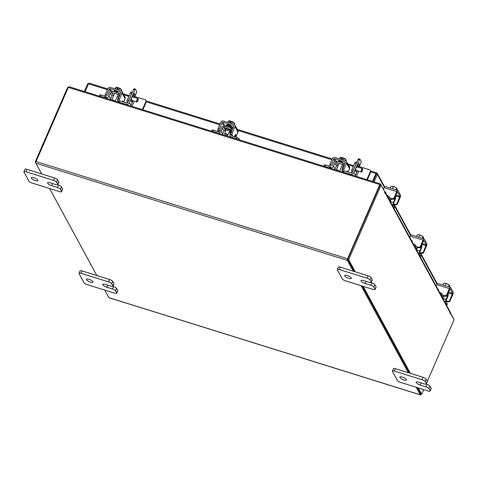 <?xml version="1.0" encoding="UTF-8"?>
<svg xmlns="http://www.w3.org/2000/svg" width="478" height="478" viewBox="0 0 478 478"><rect width="100%" height="100%" fill="white"/><g stroke="black" fill="none" stroke-linecap="round" stroke-linejoin="round"><path stroke-width="0.72" d="M84.606 90.874L84.349 91.465L84.606 90.874M385.812 193.016A2.539 0.848 -72.7 0 1 385.943 192.742A0.872 0.783 -28.5 0 0 385.453 192.598M386.911 195.293L387.168 195.377A1.739 0.508 23.5 0 1 389.104 196.542L388.578 197.749L389.743 199.894A2.683 0.896 107.3 0 0 389.964 200.103A2.683 0.896 107.3 0 0 391.177 198.908M390.879 198.37A1.309 0.436 -72.7 0 1 390.377 198.782A1.309 0.436 -72.7 0 1 390.269 198.687L389.104 196.542M388.578 197.749A1.739 0.508 -156.5 0 0 387.933 197.175M395.569 197.091A2.539 0.848 107.3 0 1 395.037 200.019L393.735 203.013A1.309 0.436 -72.7 0 0 393.514 204.668L394.679 206.813A1.739 0.508 23.5 0 1 394.709 207.016L394.183 208.223A1.739 0.508 -156.5 0 0 394.153 208.02L394.679 206.813M390.275 201.489L393.448 202.475L394.744 199.481L393.484 199.087M393.448 202.475A2.683 0.896 107.3 0 0 392.988 205.875L394.153 208.02M394.762 197.378L394.942 198.011A1.159 0.388 -72.7 0 1 394.744 199.481M395.139 198.077L395.665 196.864L395.288 196.171M390.395 199.983A1.816 0.526 23.5 0 1 390.645 200.276A1.816 0.526 23.5 0 1 390.675 200.485A1.816 0.526 23.5 0 1 389.779 200.575M397.116 190.19L397.182 188.918L396.686 190.053M396.531 190.005L396.949 188.499L396.579 188.224L395.892 189.808M396.949 188.499L395.21 187.245L393.334 186.617L392.42 188.726M395.886 189.808L396.579 188.218A3.663 1.064 -156.5 0 0 396.579 188.218M390.867 186.438L390.179 188.021L390.867 186.438L392.097 186.271A3.179 0.926 -156.5 0 0 391.93 186.271A3.179 0.926 -156.5 0 0 391.912 186.271L393.334 186.617M396.824 188.786L397.182 188.918M396.913 188.452A3.179 0.926 -156.5 0 0 396.889 188.428A3.179 0.926 -156.5 0 0 395.21 187.245M394.918 187.101A3.179 0.926 -156.5 0 0 392.319 186.289M396.292 193.859A2.037 0.592 -156.5 0 0 396.865 193.698A2.037 0.592 -156.5 0 0 396.83 193.453A2.037 0.592 -156.5 0 0 396.591 193.166M394.87 204.279A1.816 1.625 -28.5 0 0 397.194 203.198L397.487 203.736A1.816 1.625 151.5 0 1 395.163 204.817L394.87 204.279L393.03 203.706M397.487 203.736L400.086 197.749A2.103 0.699 107.3 0 0 400.445 195.084L397.995 190.573A2.103 0.699 107.3 0 0 397.821 190.411A2.103 0.699 107.3 0 0 396.752 191.6L394.147 197.581L394.44 198.119L397.409 191.726L399.919 196.297L397.194 203.198M394.44 198.119A1.816 1.625 151.5 0 1 392.115 199.201L390.586 198.723M396.752 191.6L384.085 187.645L383.398 189.216M384.085 187.645A2.103 0.699 -72.7 0 1 385.154 186.456L397.821 190.411M385.16 192.06A0.872 0.783 151.5 0 1 385.889 193.106L385.818 193.273M392.115 199.201L391.823 198.663L389.94 198.077M391.823 198.663A1.816 1.625 -28.5 0 0 394.147 197.581M395.163 204.817L393.442 204.279M439.545 292.285L439.802 292.363A1.739 0.508 23.5 0 1 441.738 293.528L441.212 294.741L442.371 296.886A2.683 0.896 107.3 0 0 442.598 297.089A2.683 0.896 107.3 0 0 443.811 295.9M443.506 295.362A1.309 0.436 -72.7 0 1 443.01 295.774A1.309 0.436 -72.7 0 1 442.897 295.673L441.738 293.528M441.212 294.741A1.739 0.508 -156.5 0 0 440.567 294.167M448.197 294.084A2.539 0.848 107.3 0 1 447.671 297.011L446.368 300.005A1.309 0.436 -72.7 0 0 446.147 301.654L447.306 303.799A1.739 0.508 23.5 0 1 447.336 304.008L446.81 305.215A1.739 0.508 -156.5 0 0 446.781 305.012L447.306 303.799M442.903 298.475L446.076 299.467L447.378 296.474L446.117 296.079M446.076 299.467A2.683 0.896 107.3 0 0 445.615 302.867L446.781 305.012M447.396 294.37L447.575 295.004A1.159 0.388 -72.7 0 1 447.378 296.474M447.772 295.063L448.298 293.856L447.922 293.157M443.022 296.969A1.816 0.526 23.5 0 1 443.279 297.262A1.816 0.526 23.5 0 1 443.309 297.477A1.816 0.526 23.5 0 1 442.407 297.561M449.75 287.176L449.81 285.91L449.32 287.045M449.165 286.997L449.583 285.486L449.212 285.211L448.525 286.8L449.206 285.211L447.551 284.093L445.968 283.609L445.054 285.713M449.583 285.486L449.212 285.211A3.663 1.064 -156.5 0 0 449.206 285.211M443.5 283.43L442.807 285.013L443.5 283.43L444.731 283.263A3.179 0.926 -156.5 0 0 444.564 283.263A3.179 0.926 -156.5 0 0 444.546 283.263L445.968 283.609M449.457 285.778L449.81 285.91M449.541 285.444A3.179 0.926 -156.5 0 0 449.523 285.42A3.179 0.926 -156.5 0 0 447.844 284.237M447.551 284.093A3.179 0.926 -156.5 0 0 444.952 283.281M448.926 290.845A2.037 0.592 -156.5 0 0 449.493 290.684A2.037 0.592 -156.5 0 0 449.457 290.445A2.037 0.592 -156.5 0 0 449.224 290.158M447.504 301.271A1.816 1.625 -28.5 0 0 449.828 300.19L450.115 300.728A1.816 1.625 151.5 0 1 447.79 301.809L447.504 301.271L445.663 300.698M450.115 300.728L452.72 294.741A2.103 0.699 107.3 0 0 453.078 292.076L450.629 287.559A2.103 0.699 107.3 0 0 450.455 287.398A2.103 0.699 107.3 0 0 449.38 288.593L446.781 294.573L447.073 295.111L450.043 288.718L452.552 293.283L449.828 300.19M447.073 295.111A1.816 1.625 151.5 0 1 444.743 296.193L443.22 295.715M438.589 289.74A0.872 0.783 -28.5 0 0 438.081 289.59M449.38 288.593L436.713 284.637L436.127 285.987M436.713 284.637A2.103 0.699 -72.7 0 1 437.782 283.448L450.455 287.398M437.794 289.053A0.872 0.783 151.5 0 1 438.523 290.098L438.451 290.266M444.743 296.193L444.456 295.655L442.568 295.069M444.456 295.655A1.816 1.625 -28.5 0 0 446.781 294.573M447.79 301.809L446.076 301.271M85.084 91.698L88.502 83.835L89.243 83.208L87.617 83.973L88.346 84.2M87.617 83.973L84.355 91.471M384.593 186.767L377.351 173.418L377.381 174.386L376.401 174.082L376.604 172.809L370.671 170.957M377.351 173.418L376.718 172.905L375.947 173.526L376.174 173.944L372.888 181.503M373.145 181.58L376.413 174.058M370.767 171.907L375.947 173.526L372.529 181.389M384.318 187.173L377.381 174.386L374.119 181.885M450.174 312.271L453.497 318.396A1.273 0.424 107.3 0 1 453.568 318.742M353.182 271.146L347.327 260.355A1.273 0.424 107.3 0 1 347.542 258.741L379.789 184.574L68.318 87.384A1.273 0.424 -72.7 0 1 68.963 86.667L380.44 183.857A1.273 0.424 107.3 0 1 380.548 183.952L384.204 190.919M421.094 394.027L421.034 394.171A1.273 0.424 107.3 0 1 420.383 394.894L108.912 297.698A1.273 0.424 -72.7 0 1 108.805 297.603L104.724 290.086M347.769 259.16L380.118 184.89M68.318 87.384L36.065 161.552A1.273 0.424 -72.7 0 0 35.85 163.159L41.706 173.95M361.081 285.701L408.302 372.715M416.201 387.276L420.281 394.792A1.273 0.424 107.3 0 0 420.383 394.894M96.825 275.525L49.604 188.511M347.739 259.399L354.3 271.492L347.697 259.327L348.677 259.632L355.279 271.797M362.199 286.053L409.419 373.067L362.199 286.053M418.292 387.927L421.71 394.219L420.736 393.914L417.318 387.622L420.706 393.854M380.44 183.857A1.273 0.424 107.3 0 0 379.789 184.574M347.697 259.327L380.094 184.831L381.068 185.135L384.898 192.192L384.593 193.202L384.939 192.568A1.273 1.141 -28.5 0 0 384.915 191.606L450.055 311.656A1.273 1.141 151.5 0 1 450.085 312.618L454.1 319.722L427.326 381.301M384.939 192.568L450.085 312.618L449.852 313.46L450.27 312.666M381.068 185.135L348.677 259.632M363.178 286.358L410.393 373.372M421.71 394.219L423.711 389.618M384.915 191.606A1.273 1.141 -28.5 0 0 384.306 191.104M375.505 176.155L375.344 175.856M68.252 87.528L67.643 87.337L35.247 161.833L35.784 162.813M35.898 162.036L35.247 161.833M131.593 99.221A1.912 0.639 107.3 0 0 131.265 101.647A1.912 0.639 107.3 0 0 131.426 101.79A1.912 0.639 107.3 0 0 132.4 100.709L132.436 100.619M130.631 105.907A2.826 2.533 151.5 0 0 130.984 105.315L132.956 100.78M134.408 97.428L136.559 92.487A0.908 0.305 107.3 0 0 136.714 91.34L135.567 89.219A0.908 0.305 107.3 0 0 135.489 89.153A0.908 0.305 107.3 0 0 135.029 89.667L129.448 102.495A2.826 2.533 -28.5 0 1 125.834 104.18L125.983 104.455M133.894 97.273L134.372 96.168A1.912 0.639 107.3 0 0 134.539 93.598A1.912 0.639 107.3 0 0 133.565 94.68L132.77 96.508A1.978 0.657 107.3 0 0 132.382 97.398M135.029 89.667L133.661 89.237L128.086 102.065A1.309 1.171 -28.5 0 1 126.413 102.848L119.882 100.81M133.661 89.237A0.908 0.305 -72.7 0 1 134.121 88.723A0.908 0.305 -72.7 0 1 134.198 88.794M111.643 92.451L112.222 91.119L119.142 93.276L118.562 94.608L111.685 92.535A1.022 0.914 -28.5 0 0 110.376 93.144L111.912 95.964A1.022 0.914 151.5 0 1 113.22 95.355L113.698 95.576M117.182 96.664L118.604 97.106M111.912 95.964L110.609 98.958L109.08 96.138A2.826 2.533 151.5 0 1 105.459 97.823L105.608 98.098M110.257 99.549A2.826 2.533 -28.5 0 0 110.609 98.958M99.376 96.156A1.739 0.508 23.5 0 1 100.494 96.275L105.459 97.823M99.316 96.138L99.848 94.925A1.739 0.508 23.5 0 1 101.073 94.943L104.903 96.132M110.376 93.144L109.08 96.138M112.193 91.178A2.539 2.276 -28.5 0 0 109.014 92.72L107.711 95.708M118.562 94.608L119.142 93.276M119.452 102.417L119.303 102.143A2.826 2.533 151.5 0 1 117.839 98.868L119.142 95.875A1.022 0.914 -28.5 0 0 118.61 94.692L119.183 95.749M120.301 94.136A2.539 2.276 -28.5 0 0 119.189 93.359M119.303 102.143L125.834 104.18M119.554 93.509A3.627 1.058 -156.5 0 0 116.005 91.645A3.627 1.058 -156.5 0 0 113.501 91.519M114.648 93.389L111.762 100.022A1.816 0.526 23.5 0 1 113.035 100.057A1.816 0.526 23.5 0 1 114.786 100.966M118.753 90.025L119.494 88.316L121.812 90.067L121.442 90.922M120.659 88.866A3.179 0.926 -156.5 0 0 118.454 87.725L119.494 88.316A3.663 1.064 23.5 0 1 119.5 88.316L118.753 90.031M118.436 87.731L117.887 88.998L116.907 88.687L117.457 87.426L116.202 87.289L115.455 88.998L116.196 87.289L115.861 87.372L114.869 88.818M116.202 87.289A3.663 1.064 -156.5 0 0 116.196 87.289L115.861 87.372M121.34 89.476A3.179 0.926 -156.5 0 0 121.298 89.422A3.179 0.926 -156.5 0 0 120.868 89.028M118.084 88.544L117.474 87.42A3.179 0.926 -156.5 0 0 116.339 87.265A3.179 0.926 -156.5 0 0 116.172 87.283M117.97 92.463A2.037 0.592 -156.5 0 0 115.724 91.125A2.037 0.592 -156.5 0 0 114.284 91.107A2.037 0.592 -156.5 0 0 114.302 91.316M122.278 101.557L122.798 100.882L122.864 101.623L122.32 101.456M117.97 101.073A1.816 0.603 -72.7 0 1 118.281 98.773L119.524 99.161A1.816 0.603 107.3 0 0 119.213 101.461L117.97 101.073L118.55 102.137M119.524 99.161L122.123 93.174A2.103 1.888 -28.5 0 0 121.036 90.742L110.585 87.48A2.103 1.888 -28.5 0 0 107.891 88.735L105.285 94.722L106.528 95.104L109.133 89.123A0.723 0.651 151.5 0 1 110.059 88.687L120.51 91.949A0.723 0.651 151.5 0 1 120.886 92.792L118.281 98.773M106.528 95.104A1.816 0.603 107.3 0 0 106.218 97.404L106.797 98.474M122.081 91.585L125.051 97.058A2.103 1.888 151.5 0 1 125.093 98.653L123.647 101.981M115.323 91.017L115.521 91.382M106.218 97.404L104.981 97.016L105.405 97.805M104.981 97.016A1.816 0.603 -72.7 0 1 105.285 94.722M119.213 101.461L119.643 102.244M356.056 169.26A1.912 0.639 107.3 0 0 355.728 171.686A1.912 0.639 107.3 0 0 355.889 171.835A1.912 0.639 107.3 0 0 356.863 170.748L356.905 170.658M355.1 175.946A2.826 2.533 151.5 0 0 355.447 175.354L357.419 170.819M358.876 167.473L361.027 162.526A0.908 0.305 107.3 0 0 361.177 161.379L360.03 159.264A0.908 0.305 107.3 0 0 359.958 159.192A0.908 0.305 107.3 0 0 359.492 159.706L353.917 172.534A2.826 2.533 -28.5 0 1 350.296 174.219L350.452 174.5M358.357 167.312L358.841 166.213A1.912 0.639 107.3 0 0 359.002 163.637A1.912 0.639 107.3 0 0 358.028 164.725L357.239 166.547A1.978 0.657 107.3 0 0 356.851 167.437M359.492 159.706L358.13 159.282L352.549 172.11A1.309 1.171 -28.5 0 1 350.876 172.887L344.345 170.849M358.13 159.282A0.908 0.305 -72.7 0 1 358.59 158.768A0.908 0.305 -72.7 0 1 358.667 158.833M336.106 162.49L336.685 161.158L343.61 163.321L343.031 164.653L336.154 162.574A1.022 0.914 -28.5 0 0 334.845 163.183L336.375 166.003A1.022 0.914 151.5 0 1 337.683 165.394L338.161 165.615M341.645 166.703L343.073 167.145M336.375 166.003L335.072 168.997L333.542 166.177A2.826 2.533 151.5 0 1 329.922 167.862L330.077 168.142M334.725 169.594A2.826 2.533 -28.5 0 0 335.072 168.997M323.845 166.195A1.739 0.508 23.5 0 1 324.962 166.314L329.922 167.862M323.785 166.177L324.311 164.964A1.739 0.508 23.5 0 1 325.542 164.982L329.366 166.177M334.845 163.183L333.542 166.177M336.661 161.223A2.539 2.276 -28.5 0 0 333.477 162.759L332.18 165.752M343.031 164.653L343.61 163.321M343.921 172.462L343.766 172.182A2.826 2.533 151.5 0 1 342.302 168.913L343.604 165.92A1.022 0.914 -28.5 0 0 343.073 164.737L343.652 165.794M344.763 164.181A2.539 2.276 -28.5 0 0 343.652 163.404M343.766 172.182L350.296 174.219M344.023 163.554A3.627 1.058 -156.5 0 0 340.467 161.684A3.627 1.058 -156.5 0 0 337.97 161.558M339.111 163.428L336.231 170.06A1.816 0.526 23.5 0 1 337.504 170.096A1.816 0.526 23.5 0 1 339.249 171.005M343.216 160.07L343.963 158.355L346.281 160.106L345.911 160.961M345.122 158.905A3.179 0.926 -156.5 0 0 342.917 157.764L343.963 158.355A3.663 1.064 23.5 0 1 343.963 158.361L343.222 160.07M342.917 157.764L342.35 159.037L341.37 158.732L341.919 157.465L340.665 157.328L339.924 159.043M339.332 158.857L340.324 157.411M339.918 159.037L340.665 157.328M345.803 159.515A3.179 0.926 -156.5 0 0 345.761 159.461A3.179 0.926 -156.5 0 0 345.337 159.066M341.919 157.465L341.937 157.459A3.179 0.926 -156.5 0 0 340.808 157.31A3.179 0.926 -156.5 0 0 340.635 157.322M342.547 158.582L341.937 157.459M342.433 162.502A2.037 0.592 -156.5 0 0 340.187 161.17A2.037 0.592 -156.5 0 0 338.747 161.146A2.037 0.592 -156.5 0 0 338.771 161.355L338.95 161.008M346.741 171.596L347.267 170.921L347.333 171.662L346.789 171.494M342.439 171.112A1.816 0.603 -72.7 0 1 342.75 168.818L343.987 169.2A1.816 0.603 107.3 0 0 343.682 171.5L342.439 171.112L343.019 172.182M343.987 169.2L346.592 163.219A2.103 1.888 -28.5 0 0 345.498 160.781L335.054 157.519A2.103 1.888 -28.5 0 0 332.353 158.774L329.754 164.761L330.997 165.149L333.596 159.162A0.723 0.651 151.5 0 1 334.528 158.732L344.973 161.988A0.723 0.651 151.5 0 1 345.349 162.831L342.75 168.818M330.997 165.149A1.816 0.603 107.3 0 0 330.686 167.443L331.266 168.513M346.544 161.624L349.52 167.097A2.103 1.888 151.5 0 1 349.561 168.692L348.109 172.026M339.786 161.056L339.983 161.421M330.686 167.443L329.444 167.055L329.874 167.844M329.444 167.055A1.816 0.603 -72.7 0 1 329.754 164.761M343.682 171.5L344.106 172.289M137.945 100.948A1.589 0.532 107.3 0 0 138.232 98.97A1.589 0.532 107.3 0 0 137.276 99.711A1.589 0.532 107.3 0 0 136.923 101.318A1.589 0.532 107.3 0 0 137.347 101.802A1.589 0.532 107.3 0 0 137.945 100.948M137.234 101.85A1.816 0.603 -72.7 0 1 137.108 101.951A1.816 0.603 -72.7 0 1 136.869 101.999A1.816 0.603 -72.7 0 1 137.025 99.561A1.816 0.603 -72.7 0 1 137.951 98.534A1.816 0.603 -72.7 0 1 138.118 98.713A1.816 0.603 -72.7 0 1 138.166 98.868M141.673 109.354A1.452 1.303 -28.5 0 0 142.88 108.44L143.197 109.032L146.244 102.029L145.921 101.438A1.452 1.303 -28.5 0 0 145.175 99.759L136.093 96.92A1.452 0.424 23.5 0 1 134.88 96.341M143.197 109.032A1.452 1.303 151.5 0 1 142.677 109.665M220.035 123.951L146.208 100.918A1.452 1.303 151.5 0 1 146.244 102.029M142.88 108.44L145.921 101.438M127.632 102.627L127.124 101.689A1.452 0.484 -72.7 0 1 127.369 99.848L130.416 92.846A1.452 0.484 -72.7 0 1 131.151 92.027L132.292 92.379M132.203 92.589A1.452 0.484 107.3 0 0 131.779 93.27L130.416 92.846M127.369 99.848L128.737 100.278L131.779 93.27M128.737 100.278A1.452 0.484 107.3 0 0 128.451 101.222M362.414 170.987A1.589 0.532 107.3 0 0 362.7 169.009A1.589 0.532 107.3 0 0 361.744 169.756A1.589 0.532 107.3 0 0 361.386 171.357A1.589 0.532 107.3 0 0 361.816 171.847A1.589 0.532 107.3 0 0 362.414 170.987M361.703 171.889A1.816 0.603 -72.7 0 1 361.571 171.99A1.816 0.603 -72.7 0 1 361.332 172.038A1.816 0.603 -72.7 0 1 361.493 169.6A1.816 0.603 -72.7 0 1 362.414 168.579A1.816 0.603 -72.7 0 1 362.581 168.752A1.816 0.603 -72.7 0 1 362.635 168.907M366.136 179.393A1.452 1.303 -28.5 0 0 367.343 178.479L367.666 179.071L370.713 172.068L370.39 171.477A1.452 1.303 -28.5 0 0 369.637 169.798L360.555 166.965A1.452 0.424 23.5 0 1 359.348 166.386M367.666 179.071A1.452 1.303 151.5 0 1 367.14 179.704M370.36 170.377L370.677 170.969A1.452 1.303 151.5 0 1 370.713 172.068M367.343 178.479L370.39 171.477M352.095 172.666L351.587 171.727A1.452 0.484 -72.7 0 1 351.832 169.887L354.879 162.884A1.452 0.484 -72.7 0 1 355.62 162.066L356.761 162.424M356.672 162.628A1.452 0.484 107.3 0 0 356.247 163.315L354.879 162.884M351.832 169.887L353.2 170.317L356.247 163.315M353.2 170.317A1.452 0.484 107.3 0 0 352.919 171.261M33.824 177.726A3.627 1.058 23.5 0 1 37.917 180.582A3.627 1.058 23.5 0 1 35.354 180.547A3.627 1.058 23.5 0 1 31.261 177.691A3.627 1.058 23.5 0 1 33.824 177.726M57.605 184.771L58.4 185.022A2.754 0.801 23.5 0 1 61.465 186.868L62.6 188.953A2.754 0.801 23.5 0 1 62.642 189.282L61.602 191.672A2.754 0.801 -156.5 0 0 61.554 191.349L62.6 188.953M61.465 186.868L60.425 189.264L61.554 191.349M61.602 191.672A2.754 0.801 -156.5 0 1 59.654 191.648L31.972 183.008A2.754 0.801 -156.5 0 1 28.907 181.162L23.948 172.02A2.754 0.801 -156.5 0 1 23.9 171.698L24.94 169.302A2.754 0.801 23.5 0 1 26.888 169.332L54.576 177.965A2.754 0.801 23.5 0 1 57.635 179.812L58.77 181.903A2.754 0.801 23.5 0 1 58.818 182.226L57.778 184.622A2.754 0.801 -156.5 0 0 57.73 184.293L58.77 181.903M57.635 179.812L56.595 182.208L57.73 184.293M26.888 169.332L25.848 171.721L53.53 180.361L54.576 177.965M56.595 182.208A2.754 0.801 -156.5 0 0 53.53 180.361M25.848 171.721A2.754 0.801 -156.5 0 0 23.9 171.698M60.425 189.264A2.754 0.801 -156.5 0 0 57.36 187.418L58.4 185.022M57.778 184.622A2.754 0.801 -156.5 0 1 55.83 184.592L50.148 182.823A3.627 1.058 -156.5 0 0 47.585 182.787A3.627 1.058 -156.5 0 0 51.678 185.643L57.36 187.418M347.249 275.525A3.627 1.058 23.5 0 1 351.342 278.387A3.627 1.058 23.5 0 1 348.785 278.351A3.627 1.058 23.5 0 1 344.692 275.489A3.627 1.058 23.5 0 1 347.249 275.525M371.036 282.576L371.83 282.821A2.754 0.801 23.5 0 1 374.889 284.667L376.025 286.758A2.754 0.801 23.5 0 1 376.072 287.081L375.033 289.477A2.754 0.801 -156.5 0 0 374.985 289.148L376.025 286.758M374.889 284.667L373.85 287.063L374.985 289.148M375.033 289.477A2.754 0.801 -156.5 0 1 373.085 289.447L345.397 280.807A2.754 0.801 -156.5 0 1 342.332 278.961L337.372 269.819A2.754 0.801 -156.5 0 1 337.325 269.496L338.37 267.1A2.754 0.801 23.5 0 1 340.312 267.13L368 275.77A2.754 0.801 23.5 0 1 371.065 277.616L372.195 279.702A2.754 0.801 23.5 0 1 372.243 280.024L371.203 282.42A2.754 0.801 -156.5 0 0 371.155 282.098L372.195 279.702M371.065 277.616L370.02 280.006L371.155 282.098M340.312 267.13L339.272 269.52L366.961 278.16L368 275.77M370.02 280.006A2.754 0.801 -156.5 0 0 366.961 278.16M339.272 269.52A2.754 0.801 -156.5 0 0 337.325 269.496M373.85 287.063A2.754 0.801 -156.5 0 0 370.785 285.217L371.83 282.821M371.203 282.42A2.754 0.801 -156.5 0 1 369.255 282.39L363.573 280.622A3.627 1.058 -156.5 0 0 361.015 280.586A3.627 1.058 -156.5 0 0 365.108 283.442L370.785 285.217M88.944 279.301A3.627 1.058 23.5 0 1 93.037 282.157A3.627 1.058 23.5 0 1 90.473 282.122A3.627 1.058 23.5 0 1 86.381 279.266A3.627 1.058 23.5 0 1 88.944 279.301M112.724 286.346L113.519 286.597A2.754 0.801 23.5 0 1 116.584 288.443L117.713 290.528A2.754 0.801 23.5 0 1 117.761 290.851L116.722 293.247A2.754 0.801 -156.5 0 0 116.674 292.924L117.713 290.528M116.584 288.443L115.539 290.833L116.674 292.924M116.722 293.247A2.754 0.801 -156.5 0 1 114.774 293.217L87.086 284.583A2.754 0.801 -156.5 0 1 84.026 282.737L79.067 273.595A2.754 0.801 -156.5 0 1 79.019 273.267L80.059 270.877A2.754 0.801 23.5 0 1 82.007 270.901L109.689 279.54A2.754 0.801 23.5 0 1 112.754 281.387L113.889 283.472A2.754 0.801 23.5 0 1 113.937 283.801L112.892 286.197A2.754 0.801 -156.5 0 0 112.844 285.868L113.889 283.472M112.754 281.387L111.715 283.783L112.844 285.868M82.007 270.901L80.967 273.296L108.649 281.936L109.689 279.54M111.715 283.783A2.754 0.801 -156.5 0 0 108.649 281.936M80.967 273.296A2.754 0.801 -156.5 0 0 79.019 273.267M115.539 290.833A2.754 0.801 -156.5 0 0 112.479 288.987L113.519 286.597M112.892 286.197A2.754 0.801 -156.5 0 1 110.95 286.167L105.268 284.392A3.627 1.058 -156.5 0 0 102.704 284.356A3.627 1.058 -156.5 0 0 106.797 287.218L112.479 288.987M402.368 377.1A3.627 1.058 23.5 0 1 406.461 379.956A3.627 1.058 23.5 0 1 403.898 379.92A3.627 1.058 23.5 0 1 399.805 377.064A3.627 1.058 23.5 0 1 402.368 377.1M426.149 384.145L426.944 384.396A2.754 0.801 23.5 0 1 430.009 386.242L431.144 388.327A2.754 0.801 23.5 0 1 431.192 388.656L430.146 391.046A2.754 0.801 -156.5 0 0 430.098 390.723L431.144 388.327M430.009 386.242L428.969 388.632L430.098 390.723M430.146 391.046A2.754 0.801 -156.5 0 1 428.204 391.022L400.516 382.382A2.754 0.801 -156.5 0 1 397.451 380.536L392.492 371.394A2.754 0.801 -156.5 0 1 392.444 371.065L393.484 368.675A2.754 0.801 23.5 0 1 395.431 368.699L423.12 377.339A2.754 0.801 23.5 0 1 426.179 379.185L427.314 381.277A2.754 0.801 23.5 0 1 427.362 381.599L426.322 383.995A2.754 0.801 -156.5 0 0 426.274 383.667L427.314 381.277M426.179 379.185L425.139 381.581L426.274 383.667M395.431 368.699L394.392 371.095L422.08 379.735L423.12 377.339M425.139 381.581A2.754 0.801 -156.5 0 0 422.08 379.735M394.392 371.095A2.754 0.801 -156.5 0 0 392.444 371.065M428.969 388.632A2.754 0.801 -156.5 0 0 425.904 386.786L426.944 384.396M426.322 383.995A2.754 0.801 -156.5 0 1 424.374 383.965L418.692 382.191A3.627 1.058 -156.5 0 0 416.129 382.155A3.627 1.058 -156.5 0 0 420.222 385.017L425.904 386.786M413.231 243.792L413.482 243.87A1.739 0.508 23.5 0 1 415.418 245.035L414.892 246.248L416.057 248.387A2.683 0.896 107.3 0 0 416.284 248.596A2.683 0.896 107.3 0 0 417.497 247.407M417.192 246.863A1.309 0.436 -72.7 0 1 416.691 247.281A1.309 0.436 -72.7 0 1 416.583 247.18L415.418 245.035M414.892 246.248A1.739 0.508 -156.5 0 0 414.247 245.668M421.883 245.584A2.539 0.848 107.3 0 1 421.351 248.512L420.048 251.506A1.309 0.436 -72.7 0 0 419.827 253.161L420.993 255.306A1.739 0.508 23.5 0 1 421.022 255.509L420.497 256.722A1.739 0.508 -156.5 0 0 420.467 256.513L420.993 255.306M416.589 249.982L419.762 250.974L421.064 247.98L419.798 247.586M419.762 250.974A2.683 0.896 107.3 0 0 419.302 254.368L420.467 256.513M421.076 245.871L421.261 246.511A1.159 0.388 -72.7 0 1 421.064 247.98M421.453 246.57L421.978 245.357L421.602 244.664M416.708 248.476A1.816 0.526 23.5 0 1 416.959 248.769A1.816 0.526 23.5 0 1 416.989 248.984A1.816 0.526 23.5 0 1 416.093 249.068M423.43 238.683L423.496 237.417L423 238.552M422.851 238.504L423.263 236.992L422.899 236.718L422.205 238.301L422.893 236.718L421.232 235.594L419.654 235.11L418.734 237.219M423.263 236.992L422.899 236.718A3.663 1.064 -156.5 0 0 422.893 236.718M417.18 234.937A3.663 1.064 23.5 0 1 417.186 234.931L416.493 236.52L417.18 234.937L418.411 234.77A3.179 0.926 -156.5 0 0 418.25 234.77A3.179 0.926 -156.5 0 0 418.232 234.77L419.654 235.11M423.138 237.279L423.496 237.417M423.227 236.951A3.179 0.926 -156.5 0 0 423.203 236.921A3.179 0.926 -156.5 0 0 421.524 235.738M421.232 235.594A3.179 0.926 -156.5 0 0 418.638 234.788M422.612 242.352A2.037 0.592 -156.5 0 0 423.179 242.191A2.037 0.592 -156.5 0 0 423.144 241.952A2.037 0.592 -156.5 0 0 422.911 241.665M421.184 252.778A1.816 1.625 -28.5 0 0 423.508 251.691L423.801 252.229A1.816 1.625 151.5 0 1 421.476 253.31L421.184 252.778L419.343 252.199M423.801 252.229L426.406 246.248A2.103 0.699 107.3 0 0 426.764 243.583L424.315 239.066A2.103 0.699 107.3 0 0 424.135 238.904A2.103 0.699 107.3 0 0 423.066 240.093L420.467 246.08L420.754 246.612L423.729 240.219L426.239 244.79L423.508 251.691M420.754 246.612A1.816 1.625 151.5 0 1 418.429 247.7L416.9 247.222M412.275 241.247A0.872 0.783 -28.5 0 0 411.767 241.091M423.066 240.093L410.399 236.144L409.813 237.488M410.399 236.144A2.103 0.699 -72.7 0 1 411.468 234.949L424.135 238.904M411.474 240.559A0.872 0.783 151.5 0 1 412.203 241.605L412.132 241.772M418.429 247.7L418.142 247.162L416.254 246.57M418.142 247.162A1.816 1.625 -28.5 0 0 420.467 246.08M421.476 253.31L419.756 252.772M225.688 131.157A2.898 0.842 23.5 0 1 224.953 130.124A2.898 0.842 23.5 0 1 226.996 130.153A2.898 0.842 23.5 0 1 230.265 132.436A2.898 0.842 23.5 0 1 229.01 132.603M224.947 130.339A1.159 1.04 -28.5 0 0 223.961 131.068L222.664 134.061A2.683 2.408 151.5 0 1 222.395 134.539M211.551 131.157L212.023 130.064A1.739 0.508 23.5 0 1 213.254 130.082L212.728 131.295L217.693 132.842A2.683 2.408 -28.5 0 0 221.135 131.241L222.664 134.061M223.961 131.068L222.431 128.247L221.135 131.241M222.431 128.247A1.159 1.04 151.5 0 1 223.919 127.554L225.114 129.759M224.373 126.323A2.539 2.276 -28.5 0 0 221.195 127.859L219.892 130.853A1.309 1.171 151.5 0 1 218.219 131.629L213.254 130.082M212.728 131.295A1.739 0.508 -156.5 0 0 211.611 131.175M231.412 135.429A1.309 1.171 151.5 0 0 232.063 135.949L237.022 137.497A1.739 0.508 23.5 0 1 238.958 138.668L239.639 139.923M230.778 137.156L230.199 136.087A2.683 2.408 -28.5 0 1 230.145 134.049L231.442 131.062A1.159 1.04 151.5 0 0 230.844 129.717L231.37 128.504A2.539 2.276 -28.5 0 1 232.475 129.281M230.199 136.087A2.683 2.408 -28.5 0 0 231.537 137.162L236.496 138.71L237.022 137.497M237.919 139.385A1.739 0.508 -156.5 0 0 236.496 138.71M223.877 127.471L230.796 129.628L231.322 128.421L224.403 126.258L223.919 127.554M230.964 132.167L230.45 132.006M230.796 129.628L231.495 130.918M227.642 126.658A1.888 0.55 23.5 0 1 227.636 126.491A1.888 0.55 23.5 0 1 228.968 126.509A1.888 0.55 23.5 0 1 231.095 127.996A1.888 0.55 23.5 0 1 230.97 128.104M232.189 128.964A3.627 1.058 -156.5 0 0 232.69 128.69A3.627 1.058 -156.5 0 0 228.598 125.834A3.627 1.058 -156.5 0 0 226.04 125.798A3.627 1.058 -156.5 0 0 226.877 127.034M232.69 128.69L232.971 128.056A3.627 1.058 -156.5 0 0 228.878 125.194A3.627 1.058 -156.5 0 0 226.315 125.158L226.04 125.798M226.674 135.017A1.816 0.526 23.5 0 1 224.63 133.589A1.816 0.526 23.5 0 1 225.909 133.607A1.816 0.526 23.5 0 1 227.958 135.035A1.816 0.526 23.5 0 1 226.674 135.017M233.533 122.416A3.179 0.926 -156.5 0 0 231.328 121.275L232.368 121.866A3.663 1.064 23.5 0 1 232.368 121.872L231.627 123.581L232.368 121.866L234.686 123.617L234.316 124.471M231.304 121.281L230.755 122.547L229.781 122.243L230.33 120.976L229.07 120.838L228.329 122.553L229.07 120.838L228.735 120.922L227.743 122.368M229.07 120.838L228.735 120.922M234.214 123.025A3.179 0.926 -156.5 0 0 234.166 122.971A3.179 0.926 -156.5 0 0 233.742 122.577M230.952 122.093L230.348 120.97A3.179 0.926 -156.5 0 0 229.213 120.82A3.179 0.926 -156.5 0 0 229.04 120.832M230.844 126.013A2.037 0.592 -156.5 0 0 228.592 124.68A2.037 0.592 -156.5 0 0 227.158 124.656A2.037 0.592 -156.5 0 0 227.175 124.866M234.453 136.696A1.816 0.603 107.3 0 0 234.501 136.594L235.23 134.921L235.672 134.432L235.738 135.172L235.194 135.005M232.398 132.711A1.816 0.603 107.3 0 0 232.087 135.011L230.844 134.623A1.816 0.603 -72.7 0 1 231.155 132.328L232.398 132.711L234.997 126.73A2.103 1.888 -28.5 0 0 233.903 124.292L223.459 121.03A2.103 1.888 -28.5 0 0 220.764 122.284L218.159 128.271L219.402 128.66L222.001 122.673A0.723 0.651 151.5 0 1 222.933 122.243L233.378 125.499A0.723 0.651 151.5 0 1 233.754 126.341L231.155 132.328M219.402 128.66A1.816 0.603 107.3 0 0 219.091 130.954L217.849 130.566L218.452 131.683M234.955 125.134L237.924 130.608A2.103 1.888 151.5 0 1 237.966 132.203L235.821 137.126M228.191 124.567L228.394 124.931M235.319 136.971L235.738 135.172M217.849 130.566A1.816 0.603 -72.7 0 1 218.159 128.271M232.087 135.011L232.708 136.152M389.343 199.768L389.743 199.894M392.988 205.875L392.587 205.749M394.541 197.886L394.942 198.011M399.799 197.211L395.425 195.849M395.79 195.006L399.919 196.297M441.971 296.76L442.371 296.886M445.615 302.867L445.221 302.741M447.169 294.878L447.575 295.004M452.427 294.203L448.059 292.841M448.424 291.998L452.552 293.283M88.502 83.835L107.454 89.745M123.862 94.865L128.857 96.425M146.304 101.868L219.683 124.764M237.823 130.428L331.917 159.783M348.331 164.904L353.326 166.464M393.633 204.339L410.632 235.672M419.947 252.832L436.952 284.165M347.542 258.741L36.065 161.552M347.327 260.355L35.85 163.159M108.805 297.603L420.281 394.792M131.241 100.35L132.4 100.709M130.984 105.315L129.448 102.495M133.093 95.767L134.372 96.168M100.494 96.275L101.073 94.943M113.22 95.355L111.685 92.535M114.481 90.969L114.332 91.316M110.346 91.364L109.133 89.123M125.093 98.653L122.123 93.174M110.059 88.687L111.368 91.095M120.916 92.702L120.51 91.949M355.704 170.389L356.863 170.748M355.447 175.354L353.917 172.534M357.556 165.812L358.841 166.213M324.962 166.314L325.542 164.982M337.683 165.394L336.154 162.574M334.809 161.403L333.596 159.162M349.561 168.692L346.592 163.219M334.528 158.732L335.831 161.134M345.385 162.741L344.973 161.988M132 106.337L134.24 101.181M135.692 97.835L136.093 96.92M128.116 101.999L127.124 101.689M356.463 176.376L358.703 171.22M360.161 167.874L360.555 166.965M352.579 172.038L351.587 171.727M52.574 183.576L51.678 185.643M366.005 281.381L365.108 283.442M107.693 285.151L106.797 287.218M421.124 382.95L420.222 385.017M415.657 248.267L416.057 248.387M419.302 254.368L418.901 254.248M420.855 246.385L421.261 246.511M426.113 245.71L421.739 244.348M422.11 243.499L426.239 244.79M230.265 132.436L230.695 131.45A2.898 0.842 -156.5 0 0 227.426 129.174A2.898 0.842 -156.5 0 0 225.383 129.144L224.953 130.124M225.335 129.245A3.185 0.926 23.5 0 1 227.474 128.809A3.185 0.926 23.5 0 1 230.539 130.398A3.185 0.926 23.5 0 1 230.647 131.552M238.958 138.668L238.558 139.582M227.355 124.519L227.205 124.872M223.943 126.246L222.001 122.673M234.531 136.523L235.355 136.78M237.966 132.203L234.997 126.73M222.933 122.243L225.258 126.527M233.79 126.252L233.378 125.499M389.433 199.935L389.964 200.103M390.675 200.485L391.339 198.962M442.06 296.928L442.598 297.089M443.309 297.477L443.972 295.954M353.678 165.651L347.727 163.799M332.27 158.971L237.219 129.317M129.209 95.612L123.258 93.754M107.807 88.932L89.141 83.106M437.227 283.759L420.544 253.023M410.913 235.266L394.231 204.524M117.899 101.007L118.502 102.125M135.489 89.153L134.121 88.723M115.473 91.495L115.64 91.101M115.246 101.109L118.132 94.477M342.362 171.052L342.965 172.164M359.958 159.192L358.59 158.768M339.936 161.534L340.109 161.14M339.715 171.148L342.595 164.516M137.951 98.534L132.591 96.867M136.869 101.999L131.259 100.249M146.214 100.93L145.892 100.338M362.414 168.579L357.054 166.906M361.332 172.038L355.728 170.288M415.746 248.429L416.284 248.596M416.989 248.984L417.658 247.455M224.63 133.589L226.208 129.956M227.409 127.196L227.761 126.383M228.341 125.045L228.514 124.65M227.958 135.035L229.536 131.402M230.892 128.283L231.089 127.829"/></g></svg>
